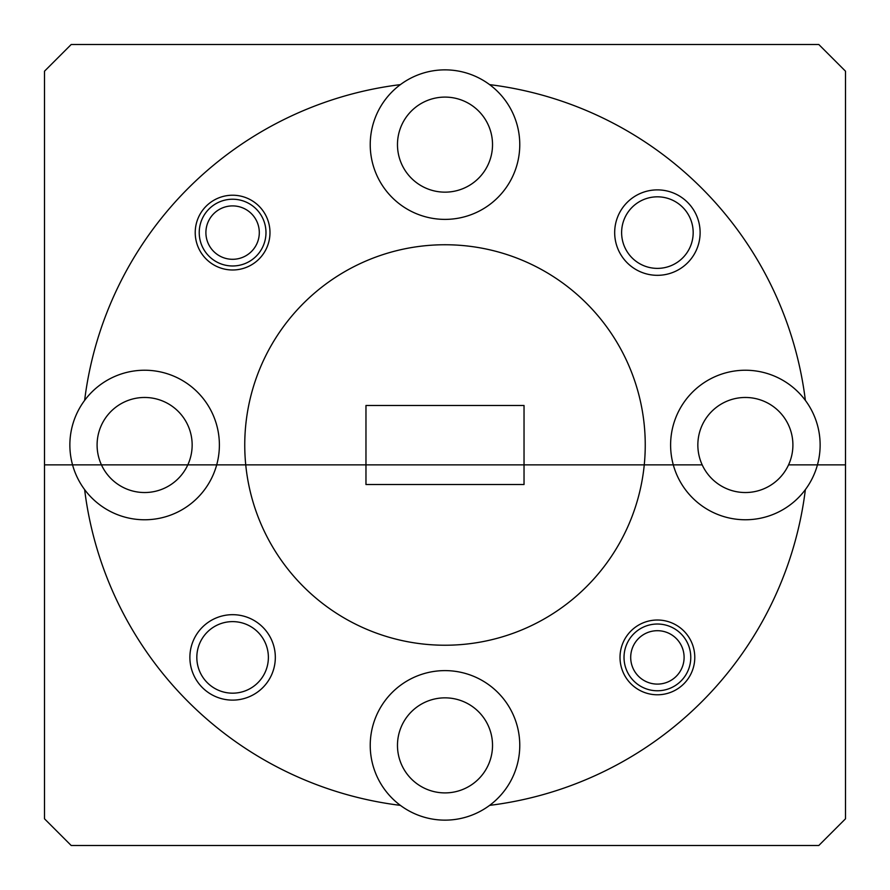 <?xml version="1.0" encoding="UTF-8"?>
<svg xmlns="http://www.w3.org/2000/svg" width="890" height="890" viewBox="0 0 890 890"><rect width="100%" height="100%" fill="white"/><g stroke="black" fill="none" stroke-linecap="round" stroke-linejoin="round"><path stroke-width="1.33" d="M189.882 657.399A42.72 42.72 0 0 0 232.602 700.119A42.72 42.72 0 0 0 275.322 657.399A42.72 42.72 0 0 0 232.602 614.678A42.72 42.72 0 0 0 189.882 657.399M196.823 657.399A35.778 35.778 0 0 0 232.602 693.177A35.778 35.778 0 0 0 268.38 657.399A35.778 35.778 0 0 0 232.602 621.62A35.778 35.778 0 0 0 196.823 657.399M620.019 657.399A37.38 37.38 0 0 0 657.399 694.779A37.38 37.38 0 0 0 694.779 657.399A37.38 37.38 0 0 0 657.399 620.019A37.38 37.38 0 0 0 620.019 657.399M397.474 745.375A47.526 47.526 0 0 0 445 792.901A47.526 47.526 0 0 0 492.526 745.375A47.526 47.526 0 0 0 445 697.849A47.526 47.526 0 0 0 397.474 745.375M489.611 805.372A74.76 74.76 0 0 0 445 670.615A74.76 74.76 0 0 0 400.389 805.372A74.76 74.76 0 0 0 489.611 805.372A363.12 363.12 0 0 0 805.372 489.611A74.76 74.76 0 0 0 817.443 464.869L845.5 464.869L845.5 818.8L818.8 845.5L71.2 845.5L44.5 818.8L44.5 464.869L72.557 464.869A74.76 74.76 0 0 0 84.628 489.611A363.12 363.12 0 0 0 400.389 805.372M84.628 489.611A74.76 74.76 0 0 0 219.385 445A74.76 74.76 0 0 0 84.628 400.389A74.76 74.76 0 0 0 72.557 464.869L101.449 464.869A47.526 47.526 0 0 0 187.801 464.869L245.74 464.869A200.25 200.25 0 0 0 644.26 464.869L702.199 464.869A47.526 47.526 0 0 0 788.551 464.869L817.443 464.869A74.76 74.76 0 0 0 721.879 374.022A74.76 74.76 0 0 0 731.613 518.481A74.76 74.76 0 0 0 805.372 489.611M524.032 464.869L644.26 464.869A200.25 200.25 0 0 0 445 244.75A200.25 200.25 0 0 0 245.74 464.869L365.968 464.869L365.968 484.516L524.032 484.516L524.032 464.869L702.199 464.869A47.526 47.526 0 0 1 745.375 397.474A47.526 47.526 0 0 1 788.551 464.869L845.5 464.869L845.5 71.2L818.8 44.5L71.2 44.5L44.5 71.2L44.5 464.869L187.801 464.869L101.449 464.869A47.526 47.526 0 0 1 144.625 397.474A47.526 47.526 0 0 1 187.801 464.869L524.032 464.869L524.032 405.484L365.968 405.484L365.968 464.869L524.032 464.869M232.602 205.902A26.7 26.7 0 0 0 205.902 232.602A26.7 26.7 0 0 0 232.602 259.302A26.7 26.7 0 0 0 259.302 232.602A26.7 26.7 0 0 0 232.602 205.902M232.602 265.977A33.375 33.375 0 0 1 199.227 232.602A33.375 33.375 0 0 1 232.602 199.227A33.375 33.375 0 0 1 265.977 232.602A33.375 33.375 0 0 1 232.602 265.977M630.698 657.399A26.7 26.7 0 0 0 657.399 684.098A26.7 26.7 0 0 0 684.098 657.399A26.7 26.7 0 0 0 657.399 630.698A26.7 26.7 0 0 0 630.698 657.399M690.774 657.399A33.375 33.375 0 0 1 657.399 690.774A33.375 33.375 0 0 1 624.024 657.399A33.375 33.375 0 0 1 657.399 624.024A33.375 33.375 0 0 1 690.774 657.399M614.678 232.602A42.72 42.72 0 0 0 657.399 275.322A42.72 42.72 0 0 0 700.119 232.602A42.72 42.72 0 0 0 657.399 189.882A42.72 42.72 0 0 0 614.678 232.602M621.62 232.602A35.778 35.778 0 0 0 657.399 268.38A35.778 35.778 0 0 0 693.177 232.602A35.778 35.778 0 0 0 657.399 196.823A35.778 35.778 0 0 0 621.62 232.602M195.221 232.602A37.38 37.38 0 0 0 232.602 269.982A37.38 37.38 0 0 0 269.982 232.602A37.38 37.38 0 0 0 232.602 195.221A37.38 37.38 0 0 0 195.221 232.602M397.474 144.625A47.526 47.526 0 0 0 445 192.151A47.526 47.526 0 0 0 492.526 144.625A47.526 47.526 0 0 0 445 97.099A47.526 47.526 0 0 0 397.474 144.625M400.389 84.628A74.76 74.76 0 0 0 445 219.385A74.76 74.76 0 0 0 489.611 84.628A74.76 74.76 0 0 0 400.389 84.628A363.12 363.12 0 0 0 84.628 400.389M805.372 400.389A363.12 363.12 0 0 0 489.611 84.628"/></g></svg>
